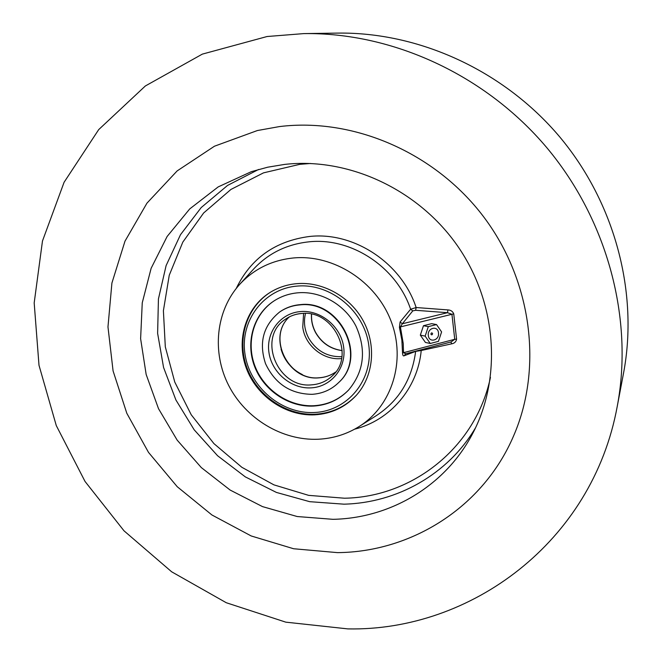 <?xml version="1.0" encoding="UTF-8"?>
<svg xmlns="http://www.w3.org/2000/svg" width="662" height="662" viewBox="0 0 662 662"><rect width="100%" height="100%" fill="white"/><g stroke="black" fill="none" stroke-linecap="round" stroke-linejoin="round"><path stroke-width="0.99" d="M420.982 349.793L421.222 350.512L415.645 351.381L404.184 355.759L405.723 353.765M337.504 552.629C411.383 552.017 483.21 507.539 513.778 435.48C542.89 368.138 532.116 280.978 483.483 216.598C434.81 152.268 353.111 117.414 279.381 126.591L257.353 130.546L214.463 146.211L177.143 170.92L146.956 203.151L124.994 241.15L111.911 283.038L107.972 326.912L113.078 370.919L126.814 413.287L148.503 452.386L177.242 486.727L211.914 514.97L251.204 535.963L293.622 548.748L337.504 552.629L293.622 548.748L251.204 535.963L211.914 514.97L177.242 486.727L148.503 452.386L126.814 413.287L113.078 370.919L107.972 326.912L111.911 283.038L124.994 241.15L146.956 203.151L177.143 170.92L214.463 146.211L257.353 130.546L279.381 126.591C353.111 117.414 434.81 152.268 483.483 216.598C532.116 280.978 542.89 368.138 513.778 435.48C483.21 507.539 411.383 552.017 337.504 552.629M296.882 283.659C286.969 284.536 277.908 287.54 269.715 292.678C245.47 307.971 235.846 340.574 246.421 368.502C256.873 396.488 285.967 416.324 314.864 414.826C331.281 413.791 345.051 407.345 356.173 395.487C373.285 376.661 376.62 346.193 363.661 321.633C350.752 297.048 323.031 281.424 296.882 283.659M284.544 164.424L267.696 167.205L251.386 171.648L218.203 186.899L189.746 208.902L167.13 236.475L151.143 268.267L142.247 302.832L140.617 338.704L146.153 374.452L158.516 408.686L177.159 440.122L201.331 467.595L230.136 490.054L262.5 506.612L297.213 516.534L332.961 519.322C389.827 518.255 444.707 486.471 472.263 434.305C501.986 378.871 497.278 303.395 457.856 246.355C418.425 189.332 348.361 157.076 284.544 164.424M318.207 439.237C333.069 438.517 346.723 434.272 359.176 426.502C391.937 406.013 406.344 360.831 391.06 321.128C376.008 281.367 333.441 254.15 293.365 257.973C271.784 260.24 253.885 269.045 239.677 284.395C215.738 310.867 211.699 352.35 228.713 385.524C245.726 418.723 282.128 440.801 318.207 439.237M450.847 342.014L451.765 343.818C454.496 343.305 456.101 341.766 456.581 339.176L454.744 339.3L451.062 341.964L405.773 353.756L403.522 352.68L454.744 339.3L451.931 314.285L453.743 313.846C452.684 311.347 450.748 310.031 447.934 309.915L447.471 312.696L451.931 314.285L400.402 326.904L403.224 343.454L403.522 352.68L402.529 352.978C402.703 355.378 403.257 356.305 404.184 355.759M236.251 288.425C250.857 258.321 275.26 241.001 309.46 236.483C353.798 231.468 401.594 262.913 416.133 307.532L410.622 309.237L400.096 321.989L399.426 327.367L400.402 326.904L402.347 323.768L447.471 312.696L415.637 310.296L412.782 310.867L410.622 309.237C396.505 266.885 351.075 237.137 308.889 241.837C286.58 244.27 268.06 253.43 253.347 269.335L239.677 284.395M400.096 321.989L402.347 323.768L412.782 310.867M359.176 426.502L376.364 415.612C398.863 400.8 411.963 379.392 415.645 351.381L415.686 351.174M447.934 309.915L416.133 307.532L415.637 310.296M438.492 332.895C439.634 340.516 428.993 343.272 428.322 335.485C427.189 327.806 437.872 325.133 438.492 332.895M432.609 333.64C432.187 335.08 431.616 335.229 430.896 334.078C431.318 332.63 431.889 332.49 432.609 333.64M428.297 326.639L425.153 336.122L430.267 343.479L438.467 341.352L441.595 331.927L436.539 324.57L428.297 326.639L423.465 325.712L420.329 335.137L425.426 342.453L430.267 343.479M425.153 336.122L420.329 335.137M436.539 324.57L431.665 323.66L423.465 325.712M267.092 36.518L303.767 33.605C392.136 32.289 485.13 74.574 546.68 147.527C607.989 220.678 633.699 319.547 617.241 406.385C592.366 542.426 470.384 631.341 347.914 628.9L285.794 622.156L226.28 602.734L171.673 571.811L124.009 530.816L85.034 481.448L56.278 425.575L39 365.292L34.184 302.923L42.476 241.001L64.09 182.273L98.704 129.611L145.367 85.961L202.34 54.119L267.092 36.518M303.767 33.605L337.612 33.1C418.831 31.917 503.575 70.371 559.556 136.703C615.296 203.226 638.648 293.316 623.546 373.12L617.241 406.385M313.664 406.063C288.864 407.395 263.807 390.522 254.622 366.541C245.337 342.602 253.256 314.558 273.762 301.094C281.06 296.328 289.186 293.556 298.14 292.786C320.888 290.891 344.919 304.636 355.941 326.076C366.616 350.066 364.158 371.399 348.576 390.059C339.085 399.84 327.45 405.169 313.664 406.063M299.795 304.909C339.358 299.787 367.567 356.429 338.803 382.421C331.447 389.661 322.526 393.633 312.059 394.329C290.544 394.022 275.036 383.795 265.52 363.645C258.602 342.544 263.302 325.332 279.612 312.025C285.603 307.904 292.339 305.53 299.795 304.909M338.803 382.421L339.126 382.098C367.865 356.123 339.68 299.53 300.159 304.652C292.703 305.281 285.976 307.648 279.985 311.769L279.612 312.025M273.952 300.97C253.554 314.491 245.743 342.486 255.06 366.351C264.27 390.249 289.269 407.056 314.003 405.715C327.698 404.838 339.267 399.558 348.733 389.893M281.069 349.23C284.511 360.773 291.619 369.231 302.41 374.601M341.567 358.556C323.453 360.658 304.892 345.547 302.741 327.045L303.601 313.407M475.639 427.611C447.909 474.596 396.786 502.938 343.934 504.171L309.708 501.68L276.426 492.429L245.345 476.905L217.591 455.746L194.165 429.787L175.918 399.997L163.564 367.451L157.622 333.342L158.433 298.951L166.104 265.611L180.494 234.696L201.215 207.545L227.562 185.426L258.569 169.472M310.552 163.481L299.787 164.333L263.493 172.865L230.922 189.448L203.623 212.998L182.803 242.127L169.249 275.251L163.398 310.718L165.31 346.855L174.76 382.048L191.227 414.768L213.925 443.606L241.887 467.322L273.903 484.857L308.624 495.358L344.53 498.221C412.145 497.137 475.498 447.992 490.451 377.414M451.765 343.818L421.222 350.512C417.631 388.71 389.885 420.444 354.617 429.183M402.529 352.978L401.867 340.144L399.426 327.367M453.743 313.846L456.581 339.176M297.221 286.092C330.636 282.972 364.795 311.264 368.842 345.738C373.393 380.178 347.376 411.143 314.541 412.492C281.764 414.329 249.682 387.237 244.981 354.029C239.793 320.863 263.733 288.706 297.221 286.092M285.074 319.473C289.939 315.997 295.459 314.003 301.615 313.498C333.425 309.411 355.858 355.477 332.407 375.759C326.614 381.271 319.655 384.299 311.537 384.854C277.635 388.503 256.873 337.885 285.074 319.473C289.915 316.022 295.376 314.011 301.467 313.465M300.714 311.554C320.805 309.824 341.178 326.763 343.702 347.418C346.532 368.064 331.074 386.906 311.165 387.858C291.305 389.124 271.693 372.623 268.929 352.424C265.867 332.25 280.564 312.977 300.714 311.554M318.943 377.845C288.094 381.163 266.637 337.446 289.302 316.908C266.778 337.248 288.318 381.105 319.117 377.762C325.232 377.365 330.752 375.453 335.667 372.027C330.686 375.511 325.116 377.439 318.943 377.845M311.488 314.16C311.09 320.739 312.514 326.995 315.757 332.92C321.84 343.164 330.644 349.073 342.171 350.645M305.505 313.424C303.411 322.055 304.537 330.421 308.897 338.53C316.643 351.083 327.632 357.132 341.873 356.669M451.037 341.964L405.665 353.789M270.104 292.438C245.991 307.904 236.549 340.475 247.141 368.238C257.601 396.05 286.522 415.711 315.344 414.222C331.629 413.204 345.341 406.849 356.47 395.148M342.171 350.57C330.702 348.957 321.931 343.032 315.857 332.804C312.63 326.912 311.206 320.706 311.57 314.177"/></g></svg>
